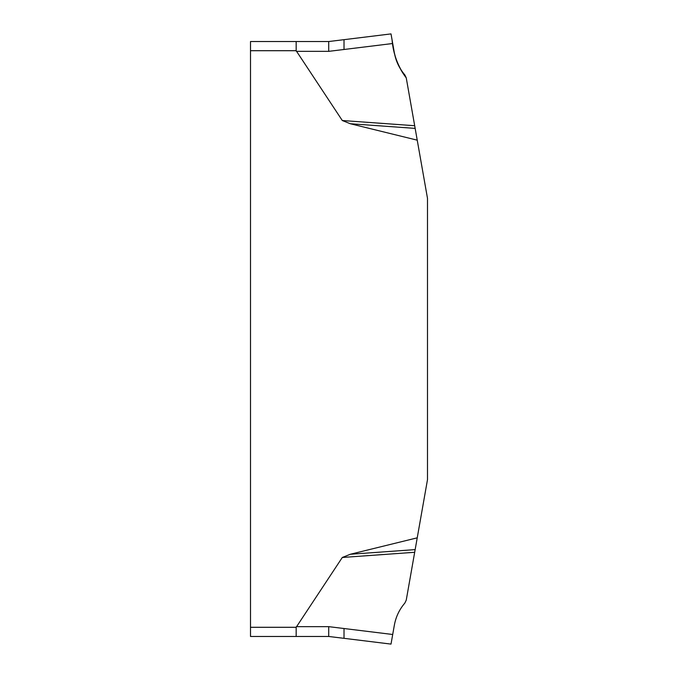 <?xml version="1.0" encoding="UTF-8"?>
<svg xmlns="http://www.w3.org/2000/svg" width="678" height="678" viewBox="0 0 678 678"><rect width="100%" height="100%" fill="white"/><g stroke="black" fill="none" stroke-linecap="round" stroke-linejoin="round"><path stroke-width="0.51" stroke-dasharray="3.39 2.54" d="M417.233 537.832L350.314 554.265L342.297 557.477L414.682 552.282L427.496 479.651L427.496 198.349L414.682 125.718L342.297 120.523L350.314 123.735L417.233 140.168M342.297 557.477L296.167 627.294L250.504 627.294L250.504 41.528L296.167 41.528L296.379 51.35L342.297 120.523M250.504 627.294L250.504 636.472L296.167 636.472L296.167 627.294M296.167 636.472L328.72 636.472L328.72 626.65L296.379 626.65M344.017 39.671L344.017 49.486L392.706 43.511L391.011 33.9L328.72 41.528L296.167 41.528M350.314 123.735L415.156 128.388M404.681 74.741L406.249 77.877L414.682 125.718L406.249 77.877L404.851 74.936C399.367 68.52 395.867 61.164 394.359 52.867L391.011 33.9M344.017 49.486L328.72 51.35L328.72 41.528M415.156 549.612L350.314 554.265M392.706 634.489L344.017 628.514L344.017 638.329L391.011 644.1L394.359 625.133C395.867 616.836 399.367 609.48 404.851 603.064L406.249 600.123L414.682 552.282M344.017 628.514L328.72 626.65M394.401 53.121L396.342 60.359L399.817 67.859M399.817 67.868L404.613 74.656M250.504 50.706L296.167 50.706M296.379 51.35L328.72 51.35"/><path stroke-width="1.02" d="M344.017 628.514L392.706 634.489L391.011 644.1L344.017 638.329L344.017 628.514L328.72 626.65L296.379 626.65L296.167 627.294L342.297 557.477L350.314 554.265L417.233 537.832L427.496 479.651L427.496 198.349L417.233 140.168L350.314 123.735L342.297 120.523L296.167 50.706L296.379 51.35L328.72 51.35L344.017 49.486L344.017 39.671L391.011 33.9L394.359 52.867C395.867 61.164 399.367 68.52 404.851 74.936L406.249 77.877L415.156 128.388L350.314 123.735M250.504 627.294L296.167 627.294L296.167 636.472L250.504 636.472L250.504 41.528L296.167 41.528L296.167 50.706L250.504 50.706M328.72 626.65L328.72 636.472L344.017 638.329L328.72 636.472L296.167 636.472M296.167 41.528L328.72 41.528L344.017 39.671M342.297 120.523L414.682 125.718L406.249 77.877C400.478 70.41 396.511 62.079 394.359 52.867L392.062 39.866C393.181 53.893 397.91 66.563 406.249 77.877L414.682 125.718M394.359 52.867L392.706 43.511L344.017 49.486M415.156 128.388L417.233 140.168M350.314 554.265L415.156 549.612L414.682 552.282L342.297 557.477M414.682 552.282L406.249 600.123L404.851 603.064C399.367 609.48 395.867 616.836 394.359 625.133L392.706 634.489M417.233 537.832L415.156 549.612M328.72 41.528L328.72 51.35"/></g></svg>

